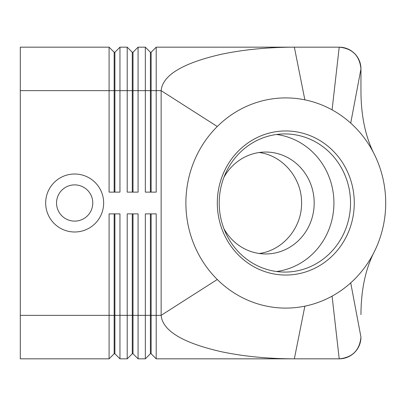 <?xml version="1.0" encoding="UTF-8"?>
<svg xmlns="http://www.w3.org/2000/svg" width="406" height="406" viewBox="0 0 406 406"><rect width="100%" height="100%" fill="white"/><g stroke="black" fill="none" stroke-linecap="round" stroke-linejoin="round"><path stroke-width="0.61" d="M276.567 271.518A69.076 65.665 90 0 0 333.93 203A69.076 65.665 90 0 0 276.567 134.482M114.162 192.129L114.162 52.242L114.888 52.242L114.888 192.129M114.162 213.871L114.162 353.758L114.888 353.758L119.958 358.833L119.958 213.871L109.087 213.871L109.087 315.345L20.3 315.345L20.3 47.167L109.087 47.167L109.087 192.129L119.958 192.129L119.958 47.167L114.888 52.242M109.087 47.167L114.162 52.242M150.403 213.871L150.403 353.758L151.128 353.758L156.198 358.833L294.35 358.833C267.716 358.767 243.23 356.366 220.9 351.621C182.461 342.781 162.542 330.687 161.141 315.345L161.141 90.655C162.542 75.313 182.461 63.219 220.9 54.379C243.23 49.633 267.716 47.233 294.35 47.167L156.198 47.167L156.198 90.655L161.141 90.655L217.281 126.51A105.098 99.906 90 0 0 217.281 279.49A105.098 99.906 90 0 0 304.86 306.165A105.098 99.906 90 0 0 332.083 296.136A105.098 99.906 90 0 0 350.718 282.88A105.098 99.906 90 0 0 374.175 252.009A105.098 99.906 90 0 0 374.175 153.991A105.098 99.906 90 0 0 350.718 123.119A105.098 99.906 90 0 0 332.083 109.864A105.098 99.906 90 0 0 304.86 99.835A105.098 99.906 90 0 0 217.281 126.51M132.28 192.129L132.28 52.242L133.006 52.242L133.006 192.129M119.958 47.167L127.21 47.167L127.21 192.129L138.081 192.129L138.081 47.167L133.006 52.242M127.21 47.167L132.28 52.242M150.403 192.129L150.403 52.242L151.128 52.242L151.128 192.129M151.128 52.242L156.198 47.167M138.081 47.167L145.328 47.167L145.328 192.129L156.198 192.129L156.198 90.655L20.3 90.655M145.328 47.167L150.403 52.242M132.28 213.871L132.28 353.758L133.006 353.758L138.081 358.833L138.081 213.871L127.21 213.871L127.21 358.833L119.958 358.833L114.888 353.758L114.888 213.871M20.3 315.345L20.3 358.833L109.087 358.833L114.162 353.758M133.006 213.871L133.006 315.345L151.128 315.345L151.128 353.758L156.198 358.833L156.198 213.871L145.328 213.871L145.328 358.833L138.081 358.833L133.006 353.758L133.006 315.345L109.087 315.345L109.087 358.833M132.28 353.758L127.21 358.833L132.28 353.758M150.403 353.758L145.328 358.833L150.403 353.758M304.86 306.165L294.35 358.833L339.213 358.833C352.134 357.666 359.381 350.586 360.949 337.584L360.954 337.087C359.64 350.271 352.393 357.519 339.213 358.833L332.083 296.136M360.954 91.32L360.954 68.913A21.746 21.746 0 0 0 339.213 47.167C352.393 48.481 359.64 55.729 360.954 68.913A21.746 21.746 0 0 0 339.213 47.167C350.388 47.923 357.483 53.699 360.503 64.483L360.959 68.903L360.954 91.32C361.076 116.055 365.481 136.944 374.17 153.991M217.306 203A72.045 68.487 -90 0 1 285.794 130.955A72.045 68.487 -90 0 1 354.276 203A72.045 68.487 -90 0 1 285.794 275.045A72.045 68.487 -90 0 1 217.306 203M350.535 203A69.076 65.665 90 0 0 284.87 133.924A69.076 65.665 90 0 0 219.21 203A69.076 65.665 90 0 0 284.87 272.076A69.076 65.665 90 0 0 350.535 203M259.17 253.481C282.815 250.527 301.962 227.73 301.567 203C301.962 178.27 282.815 155.473 259.17 152.519M223.914 228.674A50.953 48.436 90 0 0 265.752 253.953A50.953 48.436 90 0 0 314.188 203A50.953 48.436 90 0 0 265.752 152.047A50.953 48.436 90 0 0 223.914 177.326M103.652 203A28.993 28.993 0 0 1 74.658 231.993A28.993 28.993 0 0 1 45.67 203A28.993 28.993 0 0 1 74.658 174.007A28.993 28.993 0 0 1 103.652 203M74.658 221.118A18.118 18.118 0 0 0 92.781 203A18.118 18.118 0 0 0 74.658 184.882A18.118 18.118 0 0 0 56.541 203A18.118 18.118 0 0 0 74.658 221.118M332.083 109.864L339.213 47.167L294.35 47.167L304.86 99.835M151.128 213.871L151.128 315.345L161.141 315.345L217.281 279.49M360.954 337.087A21.746 21.746 0 0 1 339.213 358.833A21.746 21.746 0 0 0 360.954 337.087L350.718 282.88M360.954 68.913L350.718 123.119M360.954 314.68C361.076 289.945 365.481 269.056 374.17 252.009"/></g></svg>
